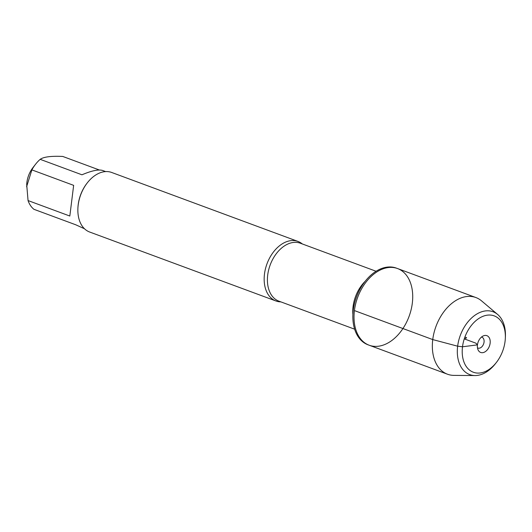 <?xml version="1.0" encoding="UTF-8"?>
<svg xmlns="http://www.w3.org/2000/svg" width="532" height="532" viewBox="0 0 532 532"><rect width="100%" height="100%" fill="white"/><g stroke="black" fill="none" stroke-linecap="round" stroke-linejoin="round"><path stroke-width="0.8" d="M353.255 310.149A40.884 27.411 110.3 0 0 368.018 344.803L369.175 345.228A40.884 27.411 -69.7 0 1 354.418 310.582A40.884 27.411 -69.7 0 1 397.557 268.547A40.884 27.411 -69.7 0 1 409.068 316.407A40.884 27.411 -69.7 0 1 369.175 345.228A40.884 27.411 110.3 0 1 357.664 297.375A40.884 27.411 110.3 0 1 397.557 268.547L396.4 268.121A40.884 27.411 110.3 0 0 353.255 310.149M84.488 228.76L75.73 224.777L33.955 209.315A30.477 20.435 -69.7 0 1 28.05 200.564L26.7 184.571A21.247 14.244 -69.7 0 1 30.444 171.45A21.247 14.244 -69.7 0 1 33.024 167.5L35.578 164.228A30.477 20.435 -69.7 0 1 40.179 159.334C43.637 156.86 51.165 155.903 62.763 156.448L99.384 170.007M26.607 186.765L31.873 169.888A30.477 20.435 -69.7 0 1 35.578 164.228M297.98 241.428L111.68 172.468A31.747 21.287 110.3 0 0 87.341 182.808L86.989 183.261A30.477 20.435 110.3 0 0 78.191 204.667A30.477 20.435 110.3 0 0 77.925 207.753L77.898 208.325A31.747 21.287 110.3 0 0 89.635 232.018L275.942 300.979A31.747 21.287 -69.7 0 1 264.477 274.073A31.747 21.287 -69.7 0 1 297.98 241.428A31.747 21.287 -69.7 0 1 302.316 243.955M40.179 159.334L81.955 174.795C91.73 170.659 98.633 169.216 102.656 170.479L105.649 171.59M28.05 200.564L69.825 216.032L73.649 185.355L31.873 169.888M280.869 301.883A31.747 21.287 -69.7 0 1 275.942 300.979M87.341 182.808A31.747 21.287 110.3 0 0 78.177 205.106A31.747 21.287 110.3 0 0 77.898 208.325M73.649 185.355L69.825 216.032M475.036 375.552L453.956 375.386A40.884 27.411 -69.7 0 1 447.505 374.222A40.884 27.411 -69.7 0 1 435.994 326.369A40.884 27.411 -69.7 0 1 475.887 297.541A40.884 27.411 -69.7 0 1 481.54 300.859L497.646 314.465A33.509 22.464 110.3 0 0 460.306 335.373A33.509 22.464 110.3 0 0 475.036 375.552A33.509 22.464 110.3 0 0 495.432 363.682L496.389 362.452A30.045 20.143 -69.7 0 1 463.871 361.78A30.045 20.143 -69.7 0 1 480.21 317.644A30.045 20.143 -69.7 0 1 505.327 338.305A30.045 20.143 -69.7 0 1 505.068 341.351A30.045 20.143 -69.7 0 1 496.389 362.452M481.447 337.095A5.772 3.87 -69.7 0 1 481.965 337.228A5.772 3.87 -69.7 0 1 483.588 343.991A5.772 3.87 -69.7 0 1 477.955 348.061A5.772 3.87 -69.7 0 1 477.477 347.822M490.125 343.253A8.951 5.998 110.3 0 0 483.502 335.818A8.951 5.998 110.3 0 0 477.45 344.869A8.951 5.998 110.3 0 0 478.202 350.136A8.951 5.998 110.3 0 0 484.905 351.898A8.951 5.998 110.3 0 0 490.125 343.253M505.327 338.305L505.4 336.749A33.509 22.464 110.3 0 0 497.646 314.465M464.895 337.069L466.604 337.7L464.835 339.084L475.874 343.167L477.45 344.869L462.508 346.778L457.646 346.192L432.742 339.576L354.418 310.582M376.084 271.26L300.307 243.21A30.883 20.708 110.3 0 0 267.716 274.964A30.883 20.708 110.3 0 0 278.868 301.139L354.644 329.188M352.889 314.525A30.883 20.708 -69.7 0 1 353.075 306.558A30.883 20.708 -69.7 0 1 365.211 281.248M475.887 297.541L397.557 268.547M447.505 374.222L369.175 345.228"/></g></svg>
